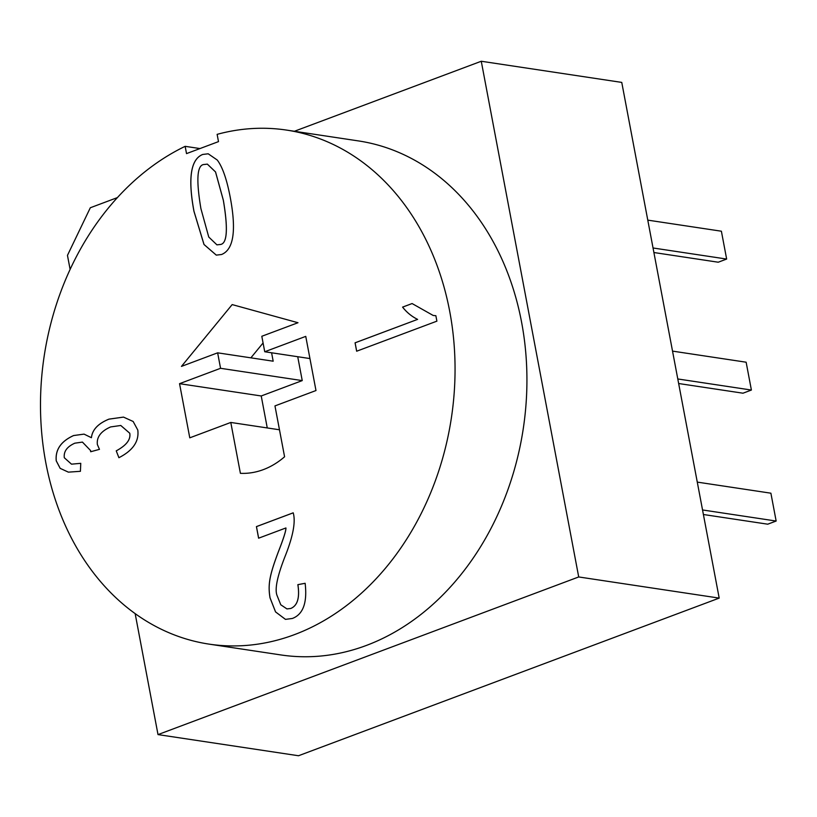 <?xml version="1.0" encoding="UTF-8"?>
<svg xmlns="http://www.w3.org/2000/svg" width="817" height="817" viewBox="0 0 817 817"><rect width="100%" height="100%" fill="white"/><g stroke="black" fill="none" stroke-linecap="round" stroke-linejoin="round"><path stroke-width="1.23" d="M232.171 304.588L297.991 322.725L261.808 336.277L264.739 351.749L305.752 336.379L315.985 390.536L274.961 405.906L284.582 456.774A86.643 68.648 98.6 0 1 240.402 473.329L230.792 422.45L189.779 437.83L179.546 383.673L220.559 368.304L217.639 352.832L181.456 366.394L232.171 304.588M271.591 352.781L273.174 361.196L217.639 352.832M263.074 342.977L250.88 357.836M264.739 351.749L309.939 358.561M220.559 368.304L302.239 380.599L261.226 395.969L267.261 427.945M297.725 356.723L302.239 380.599M179.546 383.673L261.226 395.969M230.792 422.45L279.475 429.783M158.008 734.595L298.501 755.745L719.195 598.105L621.757 82.405L481.264 61.255L578.712 576.955L158.008 734.595L135.152 613.608M653.896 252.524L718.235 262.216L726.65 259.06L721.391 231.211L647.779 220.13M653.038 247.98L726.65 259.06M678.651 383.52L742.99 393.202L751.395 390.046L746.135 362.207L672.524 351.116M677.793 378.965L751.395 390.046M703.396 514.506L767.735 524.187L776.15 521.042L770.891 493.192L697.279 482.112M702.538 509.961L776.15 521.042M719.195 598.105L578.712 576.955M285.899 527.966L258.611 538.189L256.426 526.608L293.211 512.821C295.723 521.42 293.272 535.268 285.868 554.386C277.474 575.362 274.522 589.047 277.034 595.45L280.772 604.774L286.951 608.92L290.729 608.471C297.48 605.693 299.859 597.758 297.868 584.645L305.139 583.297C307.396 602.68 303.138 614.404 292.353 618.469L285.46 619.368L275.543 611.913L270.018 597.84C267.813 584.543 269.406 575.454 278.72 550.832C283.673 538.137 286.073 530.519 285.899 527.966L285.93 527.966C286.103 530.519 283.713 538.148 278.75 550.832C269.436 575.464 267.843 584.553 270.049 597.84L275.574 611.913L285.48 619.368M305.139 583.307L297.899 584.655C299.89 597.758 297.511 605.703 290.76 608.471L286.981 608.92M293.221 512.841L256.456 526.618L258.642 538.178M417.589 319.386C411.707 316.485 406.703 312.39 402.577 307.11L412.085 303.546L433.184 315.464L435.859 315.699L436.891 321.152L356.651 351.218L355.068 342.813L417.589 319.386L355.099 342.823L356.682 351.208M435.859 315.699L433.184 315.464M412.095 303.556L402.618 307.11C406.743 312.4 411.748 316.496 417.62 319.396M137.787 430.038C139.237 441.333 132.936 450.545 118.894 457.704L116.239 450.851C126.41 445.357 130.914 439.475 129.729 433.224L120.783 425.483L110.632 426.934C100.93 431.213 96.508 437.085 97.366 444.54L99.47 449.35L90.667 451.75L90.605 450.575L82.425 442.099L74.837 443.182C67.055 446.664 63.542 451.515 64.308 457.745L71.498 464.168L80.76 463.321L80.413 471.307L68.373 472.144L60.162 468.355L56.23 460.849C55.168 449.738 60.958 441.303 73.591 435.543L84.059 434.123L91.422 437.718C92.27 429.732 98.132 423.533 108.957 419.131L123.49 417.099L133.151 421.48L137.787 430.038M123.51 417.109L108.988 419.141C98.163 423.543 92.311 429.732 91.422 437.718M84.08 434.123L73.622 435.553C60.989 441.313 55.199 449.748 56.271 460.849L60.192 468.366L68.393 472.144M80.76 463.341L71.498 464.168M82.456 442.109L90.605 450.575L90.697 451.74M120.783 425.483L129.76 433.224C130.945 439.485 126.441 445.357 116.239 450.851L118.914 457.694M216.954 244.865L219.855 244.518C227.157 244.395 228.311 229.648 223.358 200.288L215.555 171.948L207.355 164.125L204.27 164.483C197.091 164.585 195.968 179.311 200.921 208.672L208.754 237.022L216.924 244.855L219.896 244.528C227.126 244.385 228.28 229.638 223.327 200.277L215.525 171.948L207.334 164.125M221.55 254.506L216.27 255.118L203.995 244.497L193.946 211.286C187.808 178.188 190.729 159.244 202.708 154.454L208.202 153.79L217.24 160.02C222.51 166.913 226.86 179.454 230.302 197.663C236.491 230.751 233.57 249.696 221.55 254.506M208.212 153.79L202.739 154.454C190.759 159.244 187.839 178.188 193.986 211.297L204.025 244.497L216.291 255.118M218.496 141.617L217.128 134.356A259.918 205.935 98.6 0 1 286.461 130.077A259.918 205.935 98.6 0 1 451.403 417.763A259.918 205.935 98.6 0 1 209.07 644.123A259.918 205.935 98.6 0 1 40.85 420.295A259.918 205.935 98.6 0 1 185.153 146.335L186.521 153.606L218.496 141.617M117.362 197.612L90.319 207.753L67.464 255.364L70.109 269.375M294.396 131.271L481.264 61.255M286.461 130.077L358.336 140.902A259.918 205.935 98.6 0 1 523.278 428.578A259.918 205.935 98.6 0 1 280.946 654.948L209.07 644.123M199.971 148.561L185.153 146.335"/></g></svg>
